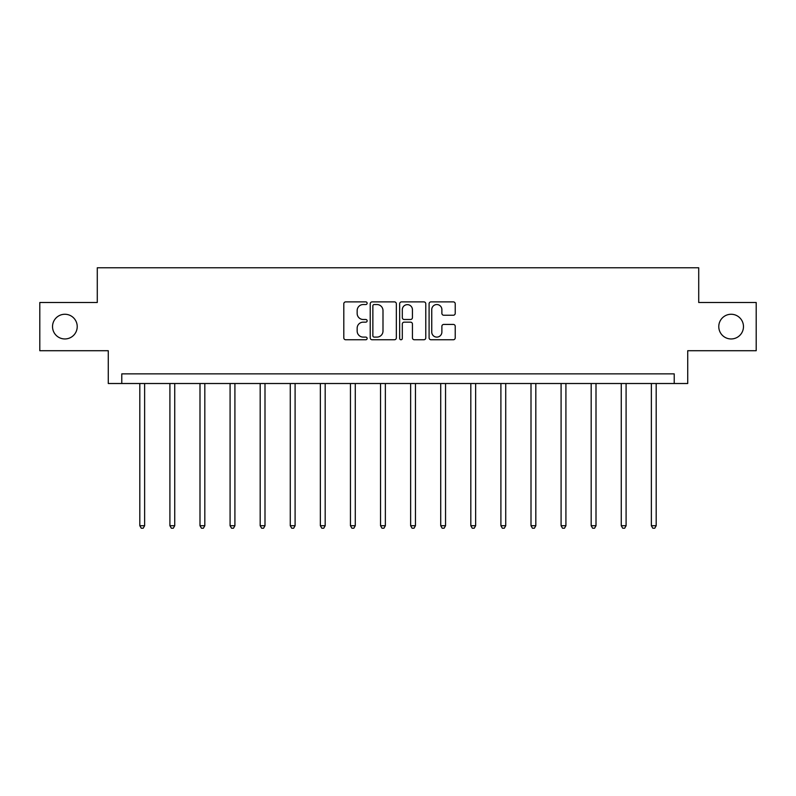 <?xml version="1.0" encoding="UTF-8"?>
<svg xmlns="http://www.w3.org/2000/svg" width="796" height="796" viewBox="0 0 796 796"><rect width="100%" height="100%" fill="white"/><g stroke="black" fill="none" stroke-linecap="round" stroke-linejoin="round"><path stroke-width="1.19" d="M367.135 303.216A1.323 1.323 0 0 0 365.812 301.893L345.693 301.893A1.89 1.89 0 0 0 343.802 303.783L343.802 337.862A1.89 1.89 0 0 0 345.693 339.753L365.812 339.753A1.323 1.323 0 0 0 367.135 338.429A1.323 1.323 0 0 0 365.812 337.106L363.205 337.106A6.06 6.06 0 0 1 357.155 331.046L357.155 328.211A6.06 6.06 0 0 1 363.205 322.151L365.812 322.151A1.323 1.323 0 0 0 367.135 320.828A1.323 1.323 0 0 0 365.812 319.495L363.205 319.495A6.06 6.06 0 0 1 357.155 313.435L357.155 310.599A6.06 6.06 0 0 1 363.205 304.54L365.812 304.54A1.323 1.323 0 0 0 367.135 303.216M718.778 326.609A12.348 12.348 0 0 0 731.126 338.957A12.348 12.348 0 0 0 743.474 326.609A12.348 12.348 0 0 0 731.126 314.261A12.348 12.348 0 0 0 718.778 326.609M52.526 326.609A12.348 12.348 0 0 0 64.874 338.957A12.348 12.348 0 0 0 77.222 326.609A12.348 12.348 0 0 0 64.874 314.261A12.348 12.348 0 0 0 52.526 326.609M453.332 315.236A1.89 1.89 0 0 0 455.222 313.345L455.222 303.783A1.89 1.89 0 0 0 453.332 301.893L430.994 301.893A1.89 1.89 0 0 0 429.094 303.783L429.094 337.862A1.89 1.89 0 0 0 430.994 339.753L453.332 339.753A1.89 1.89 0 0 0 455.222 337.862L455.222 326.31A1.89 1.89 0 0 0 453.332 324.42L443.77 324.42A1.89 1.89 0 0 0 441.88 326.31L441.88 332.041A5.065 5.065 0 0 1 436.815 337.106A5.065 5.065 0 0 1 431.75 332.041L431.75 309.604A5.065 5.065 0 0 1 436.815 304.54A5.065 5.065 0 0 1 441.88 309.604L441.88 313.345A1.89 1.89 0 0 0 443.77 315.236L453.332 315.236M674.222 383.513L687.724 383.513L687.724 350.718L756.2 350.718L756.2 302.5L698.719 302.5L698.719 267.774L97.281 267.774L97.281 302.5L39.8 302.5L39.8 350.718L108.276 350.718L108.276 383.513L674.222 383.513L674.222 373.871L121.778 373.871L121.778 383.513M396.338 303.783A1.89 1.89 0 0 0 394.448 301.893L372.11 301.893A1.89 1.89 0 0 0 370.22 303.783L370.22 337.862A1.89 1.89 0 0 0 372.11 339.753L394.448 339.753A1.89 1.89 0 0 0 396.338 337.862L396.338 303.783M401.552 301.893L423.89 301.893A1.89 1.89 0 0 1 425.78 303.783L425.78 337.862A1.89 1.89 0 0 1 423.89 339.753L414.328 339.753A1.89 1.89 0 0 1 412.437 337.862L412.437 324.042A1.89 1.89 0 0 0 410.547 322.151L404.199 322.151A1.89 1.89 0 0 0 402.308 324.042L402.308 338.429A1.323 1.323 0 0 1 400.985 339.753A1.323 1.323 0 0 1 399.662 338.429L399.662 303.783A1.89 1.89 0 0 1 401.552 301.893M374.19 304.54A1.323 1.323 0 0 0 372.866 305.863L372.866 335.783A1.323 1.323 0 0 0 374.19 337.106L376.936 337.106A6.06 6.06 0 0 0 382.995 331.046L382.995 310.599A6.06 6.06 0 0 0 376.936 304.54L374.19 304.54M412.437 309.704A5.065 5.065 0 0 0 407.373 304.639A5.065 5.065 0 0 0 402.308 309.704L402.308 317.604A1.89 1.89 0 0 0 404.199 319.495L410.547 319.495A1.89 1.89 0 0 0 412.437 317.604L412.437 309.704M139.817 383.513L139.817 525.718L144.633 525.718L144.633 383.513M144.633 525.718L143.19 528.226L141.26 528.226L139.817 525.718M169.906 383.513L169.906 525.718L174.732 525.718L174.732 383.513M174.732 525.718L173.279 528.226L171.349 528.226L169.906 525.718M199.995 383.513L199.995 525.718L204.821 525.718L204.821 383.513M204.821 525.718L203.368 528.226L201.448 528.226L199.995 525.718M230.084 383.513L230.084 525.718L234.91 525.718L234.91 383.513M234.91 525.718L233.467 528.226L231.536 528.226L230.084 525.718M260.183 383.513L260.183 525.718L264.998 525.718L264.998 383.513M264.998 525.718L263.556 528.226L261.625 528.226L260.183 525.718M290.271 383.513L290.271 525.718L295.097 525.718L295.097 383.513M295.097 525.718L293.644 528.226L291.714 528.226L290.271 525.718M320.36 383.513L320.36 525.718L325.186 525.718L325.186 383.513M325.186 525.718L323.733 528.226L321.803 528.226L320.36 525.718M350.449 383.513L350.449 525.718L355.275 525.718L355.275 383.513M355.275 525.718L353.832 528.226L351.902 528.226L350.449 525.718M380.548 383.513L380.548 525.718L385.363 525.718L385.363 383.513M385.363 525.718L383.921 528.226L381.99 528.226L380.548 525.718M410.637 383.513L410.637 525.718L415.452 525.718L415.452 383.513M415.452 525.718L414.01 528.226L412.079 528.226L410.637 525.718M440.725 383.513L440.725 525.718L445.551 525.718L445.551 383.513M445.551 525.718L444.098 528.226L442.168 528.226L440.725 525.718M470.814 383.513L470.814 525.718L475.64 525.718L475.64 383.513M475.64 525.718L474.197 528.226L472.267 528.226L470.814 525.718M500.903 383.513L500.903 525.718L505.729 525.718L505.729 383.513M505.729 525.718L504.286 528.226L502.356 528.226L500.903 525.718M531.002 383.513L531.002 525.718L535.817 525.718L535.817 383.513M535.817 525.718L534.375 528.226L532.444 528.226L531.002 525.718M561.09 383.513L561.09 525.718L565.916 525.718L565.916 383.513M565.916 525.718L564.463 528.226L562.533 528.226L561.09 525.718M591.179 383.513L591.179 525.718L596.005 525.718L596.005 383.513M596.005 525.718L594.552 528.226L592.632 528.226L591.179 525.718M621.268 383.513L621.268 525.718L626.094 525.718L626.094 383.513M626.094 525.718L624.651 528.226L622.721 528.226L621.268 525.718M651.367 383.513L651.367 525.718L656.183 525.718L656.183 383.513M656.183 525.718L654.74 528.226L652.81 528.226L651.367 525.718"/></g></svg>
